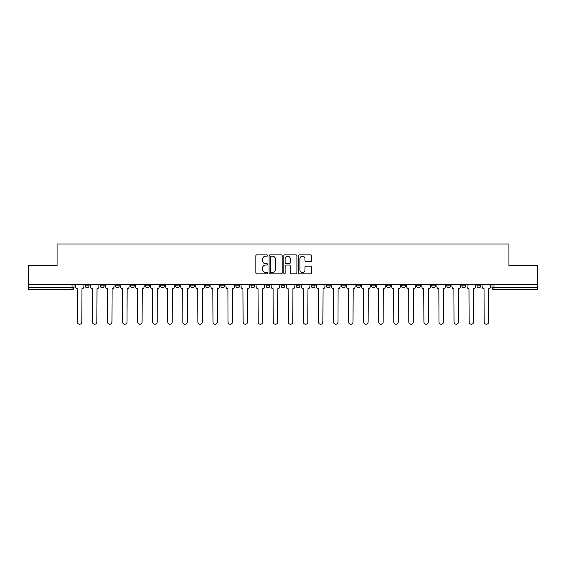 <?xml version="1.0" encoding="UTF-8"?>
<svg xmlns="http://www.w3.org/2000/svg" width="566" height="566" viewBox="0 0 566 566"><rect width="100%" height="100%" fill="white"/><g stroke="black" fill="none" stroke-linecap="round" stroke-linejoin="round"><path stroke-width="0.85" d="M267.548 255.542A0.665 0.665 0 0 0 266.883 254.877L256.808 254.877A0.948 0.948 0 0 0 255.86 255.825L255.86 272.89A0.948 0.948 0 0 0 256.808 273.838L266.883 273.838A0.665 0.665 0 0 0 267.548 273.173A0.665 0.665 0 0 0 266.883 272.515L265.581 272.515A3.035 3.035 0 0 1 262.546 269.48L262.546 268.058A3.035 3.035 0 0 1 265.581 265.022L266.883 265.022A0.665 0.665 0 0 0 267.548 264.357A0.665 0.665 0 0 0 266.883 263.692L265.581 263.692A3.035 3.035 0 0 1 262.546 260.664L262.546 259.242A3.035 3.035 0 0 1 265.581 256.207L266.883 256.207A0.665 0.665 0 0 0 267.548 255.542M476.947 284.74L476.947 285.802L480.81 285.802A1.931 1.931 0 0 1 478.878 287.733A1.931 1.931 0 0 1 476.947 285.802L476.947 284.74M386.543 284.74L386.543 285.802L390.406 285.802A1.931 1.931 0 0 1 388.474 287.733A1.931 1.931 0 0 1 386.543 285.802L386.543 284.74M371.473 284.74L371.473 285.802L375.336 285.802A1.931 1.931 0 0 1 373.404 287.733A1.931 1.931 0 0 1 371.473 285.802L371.473 284.74M356.403 284.74L356.403 285.802L360.273 285.802A1.931 1.931 0 0 1 358.335 287.733A1.931 1.931 0 0 1 356.403 285.802L356.403 284.74M326.271 284.74L326.271 285.802L330.134 285.802A1.931 1.931 0 0 1 328.202 287.733A1.931 1.931 0 0 1 326.271 285.802L326.271 284.74M296.138 285.802L296.138 284.74L296.138 285.802A1.931 1.931 0 0 0 298.07 287.733A1.931 1.931 0 0 1 296.138 285.802L300.001 285.802A1.931 1.931 0 0 1 298.07 287.733A1.931 1.931 0 0 0 300.001 285.802L300.001 284.74L300.001 285.802M281.069 285.802L281.069 284.74L281.069 285.802A1.931 1.931 0 0 0 283 287.733A1.931 1.931 0 0 1 281.069 285.802L284.931 285.802A1.931 1.931 0 0 1 283 287.733M265.999 285.802L265.999 284.74L265.999 285.802A1.931 1.931 0 0 0 267.93 287.733A1.931 1.931 0 0 1 265.999 285.802L269.862 285.802A1.931 1.931 0 0 1 267.93 287.733A1.931 1.931 0 0 0 269.862 285.802L269.862 284.74L269.862 285.802M250.936 284.74L250.936 285.802L254.799 285.802A1.931 1.931 0 0 1 252.868 287.733A1.931 1.931 0 0 1 250.936 285.802L250.936 284.74M235.866 284.74L235.866 285.802L239.729 285.802A1.931 1.931 0 0 1 237.798 287.733A1.931 1.931 0 0 1 235.866 285.802L235.866 284.74M220.797 284.74L220.797 285.802L224.66 285.802A1.931 1.931 0 0 1 222.728 287.733A1.931 1.931 0 0 1 220.797 285.802L220.797 284.74M205.727 285.802L205.727 284.74L205.727 285.802A1.931 1.931 0 0 0 207.665 287.733A1.931 1.931 0 0 1 205.727 285.802L209.597 285.802A1.931 1.931 0 0 1 207.665 287.733M175.594 285.802L175.594 284.74L175.594 285.802A1.931 1.931 0 0 0 177.526 287.733A1.931 1.931 0 0 1 175.594 285.802L179.457 285.802A1.931 1.931 0 0 1 177.526 287.733A1.931 1.931 0 0 0 179.457 285.802L179.457 284.74L179.457 285.802M160.525 285.802L160.525 284.74L160.525 285.802A1.931 1.931 0 0 0 162.456 287.733A1.931 1.931 0 0 1 160.525 285.802L164.388 285.802A1.931 1.931 0 0 1 162.456 287.733A1.931 1.931 0 0 0 164.388 285.802L164.388 284.74L164.388 285.802M145.462 285.802L145.462 284.74L145.462 285.802A1.931 1.931 0 0 0 147.393 287.733A1.931 1.931 0 0 1 145.462 285.802L149.325 285.802A1.931 1.931 0 0 1 147.393 287.733A1.931 1.931 0 0 0 149.325 285.802L149.325 284.74L149.325 285.802M130.392 285.802L130.392 284.74L130.392 285.802A1.931 1.931 0 0 0 132.324 287.733A1.931 1.931 0 0 1 130.392 285.802L134.255 285.802A1.931 1.931 0 0 1 132.324 287.733M115.323 285.802L115.323 284.74L115.323 285.802A1.931 1.931 0 0 0 117.254 287.733A1.931 1.931 0 0 1 115.323 285.802L119.185 285.802A1.931 1.931 0 0 1 117.254 287.733A1.931 1.931 0 0 0 119.185 285.802L119.185 284.74L119.185 285.802M100.26 285.802L100.26 284.74L100.26 285.802A1.931 1.931 0 0 0 102.191 287.733A1.931 1.931 0 0 1 100.26 285.802L104.123 285.802A1.931 1.931 0 0 1 102.191 287.733A1.931 1.931 0 0 0 104.123 285.802L104.123 284.74L104.123 285.802M310.706 261.563A0.948 0.948 0 0 0 311.654 260.615L311.654 255.825A0.948 0.948 0 0 0 310.706 254.877L299.52 254.877A0.948 0.948 0 0 0 298.572 255.825L298.572 272.89A0.948 0.948 0 0 0 299.52 273.838L310.706 273.838A0.948 0.948 0 0 0 311.654 272.89L311.654 267.11A0.948 0.948 0 0 0 310.706 266.161L305.923 266.161A0.948 0.948 0 0 0 304.975 267.11L304.975 269.975A2.533 2.533 0 0 1 302.435 272.515A2.533 2.533 0 0 1 299.902 269.975L299.902 258.74A2.533 2.533 0 0 1 302.435 256.207A2.533 2.533 0 0 1 304.975 258.74L304.975 260.615A0.948 0.948 0 0 0 305.923 261.563L310.706 261.563M28.3 284.74L28.3 265.518L57.081 265.518L57.081 243.981L508.919 243.981L508.919 265.518L537.7 265.518L537.7 284.74L28.3 284.74L28.3 287.733L73.983 287.733L73.983 284.74M282.172 255.825A0.948 0.948 0 0 0 281.224 254.877L270.039 254.877A0.948 0.948 0 0 0 269.091 255.825L269.091 272.89A0.948 0.948 0 0 0 270.039 273.838L281.224 273.838A0.948 0.948 0 0 0 282.172 272.89L282.172 255.825M284.776 254.877L295.961 254.877A0.948 0.948 0 0 1 296.909 255.825L296.909 272.89A0.948 0.948 0 0 1 295.961 273.838L291.179 273.838A0.948 0.948 0 0 1 290.231 272.89L290.231 265.97A0.948 0.948 0 0 0 289.283 265.022L286.106 265.022A0.948 0.948 0 0 0 285.158 265.97L285.158 273.173A0.665 0.665 0 0 1 284.493 273.838A0.665 0.665 0 0 1 283.828 273.173L283.828 255.825A0.948 0.948 0 0 1 284.776 254.877M492.017 284.74L492.017 287.733L537.7 287.733L537.7 289.665L493.948 289.665A1.931 1.931 0 0 1 492.017 287.733L492.017 284.74M537.7 284.74L537.7 287.733M73.983 287.733A1.931 1.931 0 0 1 72.052 289.665L28.3 289.665L28.3 287.733M480.81 284.74L480.81 285.802L480.81 284.74M465.74 284.74L465.74 285.802A1.931 1.931 0 0 1 463.809 287.733A1.931 1.931 0 0 1 461.877 285.802L465.74 285.802M461.877 284.74L461.877 285.802M450.678 284.74L450.678 285.802A1.931 1.931 0 0 1 448.746 287.733A1.931 1.931 0 0 1 446.815 285.802L450.678 285.802M446.815 284.74L446.815 285.802M435.608 284.74L435.608 285.802A1.931 1.931 0 0 1 433.676 287.733A1.931 1.931 0 0 1 431.745 285.802L435.608 285.802M431.745 284.74L431.745 285.802M420.538 284.74L420.538 285.802A1.931 1.931 0 0 1 418.607 287.733A1.931 1.931 0 0 1 416.675 285.802L420.538 285.802M416.675 284.74L416.675 285.802M405.475 284.74L405.475 285.802A1.931 1.931 0 0 1 403.544 287.733A1.931 1.931 0 0 1 401.612 285.802L405.475 285.802M401.612 284.74L401.612 285.802M390.406 284.74L390.406 285.802A1.931 1.931 0 0 1 388.474 287.733M375.336 284.74L375.336 285.802M360.273 285.802L360.273 284.74L360.273 285.802A1.931 1.931 0 0 1 358.335 287.733M345.203 284.74L345.203 285.802A1.931 1.931 0 0 1 343.272 287.733A1.931 1.931 0 0 1 341.34 285.802A1.931 1.931 0 0 0 343.272 287.733A1.931 1.931 0 0 0 345.203 285.802L341.34 285.802L341.34 284.74M330.134 285.802L330.134 284.74L330.134 285.802A1.931 1.931 0 0 1 328.202 287.733M315.064 284.74L315.064 285.802A1.931 1.931 0 0 1 313.132 287.733A1.931 1.931 0 0 1 311.201 285.802A1.931 1.931 0 0 0 313.132 287.733M311.201 284.74L311.201 285.802L315.064 285.802M284.931 284.74L284.931 285.802L284.931 284.74M254.799 285.802L254.799 284.74L254.799 285.802A1.931 1.931 0 0 1 252.868 287.733M239.729 285.802L239.729 284.74L239.729 285.802A1.931 1.931 0 0 1 237.798 287.733M224.66 285.802L224.66 284.74L224.66 285.802A1.931 1.931 0 0 1 222.728 287.733M209.597 284.74L209.597 285.802L209.597 284.74M194.527 285.802L194.527 284.74L194.527 285.802A1.931 1.931 0 0 1 192.596 287.733A1.931 1.931 0 0 1 190.664 285.802L194.527 285.802A1.931 1.931 0 0 1 192.596 287.733M190.664 284.74L190.664 285.802M134.255 284.74L134.255 285.802L134.255 284.74M89.053 284.74L89.053 285.802A1.931 1.931 0 0 1 87.122 287.733A1.931 1.931 0 0 1 85.19 285.802A1.931 1.931 0 0 0 87.122 287.733A1.931 1.931 0 0 0 89.053 285.802L89.053 284.74M85.19 284.74L85.19 285.802L89.053 285.802M271.079 256.207A0.665 0.665 0 0 0 270.414 256.872L270.414 271.85A0.665 0.665 0 0 0 271.079 272.515L272.451 272.515A3.035 3.035 0 0 0 275.486 269.48L275.486 259.242A3.035 3.035 0 0 0 272.451 256.207L271.079 256.207M290.231 258.789A2.533 2.533 0 0 0 287.691 256.249A2.533 2.533 0 0 0 285.158 258.789L285.158 262.744A0.948 0.948 0 0 0 286.106 263.692L289.283 263.692A0.948 0.948 0 0 0 290.231 262.744L290.231 258.789M75.292 286.764L75.292 284.74L75.292 286.764A1.931 1.931 48.4 0 0 77.224 288.695L77.365 322.019A2.222 2.222 48.4 0 0 79.587 324.24A2.222 2.222 48.4 0 0 81.808 322.019L81.957 288.695A1.931 1.931 48.4 0 0 83.888 286.764L83.888 284.74M77.224 288.695L77.365 322.019M81.808 322.019L81.957 288.695M90.355 286.764L90.355 284.74L90.355 286.764A1.931 1.931 48.4 0 0 92.286 288.695L92.435 322.019A2.222 2.222 48.4 0 0 94.656 324.24A2.222 2.222 48.4 0 0 96.878 322.019L97.019 288.695A1.931 1.931 48.4 0 0 98.951 286.764L98.951 284.74M105.425 286.764L105.425 284.74L105.425 286.764A1.931 1.931 48.4 0 0 107.356 288.695L107.505 322.019A2.222 2.222 48.4 0 0 109.726 324.24A2.222 2.222 48.4 0 0 111.948 322.019L112.089 288.695A1.931 1.931 48.4 0 0 114.021 286.764L114.021 284.74M92.286 288.695L92.435 322.019M96.878 322.019L97.019 288.695M107.356 288.695L107.505 322.019M111.948 322.019L112.089 288.695M120.494 286.764L120.494 284.74L120.494 286.764A1.931 1.931 48.4 0 0 122.426 288.695L122.567 322.019A2.222 2.222 48.4 0 0 124.789 324.24A2.222 2.222 48.4 0 0 127.01 322.019L127.159 288.695A1.931 1.931 48.4 0 0 129.09 286.764L129.09 284.74M135.557 286.764L135.557 284.74L135.557 286.764A1.931 1.931 48.4 0 0 137.488 288.695L137.637 322.019A2.222 2.222 48.4 0 0 139.859 324.24A2.222 2.222 48.4 0 0 142.08 322.019L142.222 288.695A1.931 1.931 48.4 0 0 144.153 286.764L144.153 284.74M150.627 286.764L150.627 284.74L150.627 286.764A1.931 1.931 48.4 0 0 152.558 288.695L152.707 322.019A2.222 2.222 48.4 0 0 154.928 324.24A2.222 2.222 48.4 0 0 157.15 322.019L157.291 288.695A1.931 1.931 48.4 0 0 159.223 286.764L159.223 284.74M122.426 288.695L122.567 322.019M127.01 322.019L127.159 288.695M137.488 288.695L137.637 322.019M142.08 322.019L142.222 288.695M152.558 288.695L152.707 322.019M157.15 322.019L157.291 288.695M165.696 286.764L165.696 284.74L165.696 286.764A1.931 1.931 48.4 0 0 167.628 288.695L167.769 322.019A2.222 2.222 48.4 0 0 169.991 324.24A2.222 2.222 48.4 0 0 172.213 322.019L172.361 288.695A1.931 1.931 48.4 0 0 174.293 286.764L174.293 284.74M167.628 288.695L167.769 322.019M172.213 322.019L172.361 288.695M180.759 286.764L180.759 284.74L180.759 286.764A1.931 1.931 48.4 0 0 182.698 288.695L182.839 322.019A2.222 2.222 48.4 0 0 185.061 324.24A2.222 2.222 48.4 0 0 187.282 322.019L187.424 288.695A1.931 1.931 48.4 0 0 189.362 286.764L189.362 284.74M182.698 288.695L182.839 322.019M187.282 322.019L187.424 288.695M195.829 286.764L195.829 284.74L195.829 286.764A1.931 1.931 48.4 0 0 197.76 288.695L197.909 322.019A2.222 2.222 48.4 0 0 200.131 324.24A2.222 2.222 48.4 0 0 202.352 322.019L202.494 288.695A1.931 1.931 48.4 0 0 204.425 286.764L204.425 284.74M197.76 288.695L197.909 322.019M202.352 322.019L202.494 288.695M210.899 286.764L210.899 284.74L210.899 286.764A1.931 1.931 48.4 0 0 212.83 288.695L212.972 322.019A2.222 2.222 48.4 0 0 215.193 324.24A2.222 2.222 48.4 0 0 217.415 322.019L217.563 288.695A1.931 1.931 48.4 0 0 219.495 286.764L219.495 284.74M212.83 288.695L212.972 322.019M217.415 322.019L217.563 288.695M225.968 286.764L225.968 284.74L225.968 286.764A1.931 1.931 48.4 0 0 227.9 288.695L228.041 322.019A2.222 2.222 48.4 0 0 230.263 324.24A2.222 2.222 48.4 0 0 232.485 322.019L232.633 288.695A1.931 1.931 48.4 0 0 234.565 286.764L234.565 284.74M227.9 288.695L228.041 322.019M232.485 322.019L232.633 288.695M241.031 286.764L241.031 284.74L241.031 286.764A1.931 1.931 48.4 0 0 242.963 288.695L243.111 322.019A2.222 2.222 48.4 0 0 245.333 324.24A2.222 2.222 48.4 0 0 247.554 322.019L247.696 288.695A1.931 1.931 48.4 0 0 249.627 286.764L249.627 284.74M242.963 288.695L243.111 322.019M247.554 322.019L247.696 288.695M256.101 286.764L256.101 284.74L256.101 286.764A1.931 1.931 48.4 0 0 258.032 288.695L258.174 322.019A2.222 2.222 48.4 0 0 260.395 324.24A2.222 2.222 48.4 0 0 262.617 322.019L262.765 288.695A1.931 1.931 48.4 0 0 264.697 286.764L264.697 284.74M258.032 288.695L258.174 322.019M262.617 322.019L262.765 288.695M271.171 286.764L271.171 284.74L271.171 286.764A1.931 1.931 48.4 0 0 273.102 288.695L273.244 322.019A2.222 2.222 48.4 0 0 275.465 324.24A2.222 2.222 48.4 0 0 277.687 322.019L277.835 288.695A1.931 1.931 48.4 0 0 279.767 286.764L279.767 284.74M273.102 288.695L273.244 322.019M277.687 322.019L277.835 288.695M286.233 286.764L286.233 284.74L286.233 286.764A1.931 1.931 48.4 0 0 288.165 288.695L288.313 322.019A2.222 2.222 48.4 0 0 290.535 324.24A2.222 2.222 48.4 0 0 292.756 322.019L292.898 288.695A1.931 1.931 48.4 0 0 294.829 286.764L294.829 284.74M288.165 288.695L288.313 322.019M292.756 322.019L292.898 288.695M301.303 286.764L301.303 284.74L301.303 286.764A1.931 1.931 48.4 0 0 303.235 288.695L303.383 322.019A2.222 2.222 48.4 0 0 305.605 324.24A2.222 2.222 48.4 0 0 307.826 322.019L307.968 288.695A1.931 1.931 48.4 0 0 309.899 286.764L309.899 284.74M303.235 288.695L303.383 322.019M307.826 322.019L307.968 288.695M316.373 286.764L316.373 284.74L316.373 286.764A1.931 1.931 48.4 0 0 318.304 288.695L318.446 322.019A2.222 2.222 48.4 0 0 320.667 324.24A2.222 2.222 48.4 0 0 322.889 322.019L323.037 288.695A1.931 1.931 48.4 0 0 324.969 286.764L324.969 284.74M318.304 288.695L318.446 322.019M322.889 322.019L323.037 288.695M331.435 286.764L331.435 284.74L331.435 286.764A1.931 1.931 48.4 0 0 333.367 288.695L333.515 322.019A2.222 2.222 48.4 0 0 335.737 324.24A2.222 2.222 48.4 0 0 337.959 322.019L338.1 288.695A1.931 1.931 48.4 0 0 340.032 286.764L340.032 284.74M333.367 288.695L333.515 322.019M337.959 322.019L338.1 288.695M346.505 286.764L346.505 284.74L346.505 286.764A1.931 1.931 48.4 0 0 348.437 288.695L348.585 322.019A2.222 2.222 48.4 0 0 350.807 324.24A2.222 2.222 48.4 0 0 353.028 322.019L353.17 288.695A1.931 1.931 48.4 0 0 355.101 286.764L355.101 284.74M348.437 288.695L348.585 322.019M353.028 322.019L353.17 288.695M361.575 286.764L361.575 284.74L361.575 286.764A1.931 1.931 48.4 0 0 363.506 288.695L363.648 322.019A2.222 2.222 48.4 0 0 365.869 324.24A2.222 2.222 48.4 0 0 368.091 322.019L368.24 288.695A1.931 1.931 48.4 0 0 370.171 286.764L370.171 284.74M363.506 288.695L363.648 322.019M368.091 322.019L368.24 288.695M376.638 286.764L376.638 284.74L376.638 286.764A1.931 1.931 48.4 0 0 378.576 288.695L378.718 322.019A2.222 2.222 48.4 0 0 380.939 324.24A2.222 2.222 48.4 0 0 383.161 322.019L383.302 288.695A1.931 1.931 48.4 0 0 385.241 286.764L385.241 284.74M378.576 288.695L378.718 322.019M383.161 322.019L383.302 288.695M391.707 286.764L391.707 284.74L391.707 286.764A1.931 1.931 48.4 0 0 393.639 288.695L393.787 322.019A2.222 2.222 48.4 0 0 396.009 324.24A2.222 2.222 48.4 0 0 398.231 322.019L398.372 288.695A1.931 1.931 48.4 0 0 400.303 286.764L400.303 284.74M393.639 288.695L393.787 322.019M398.231 322.019L398.372 288.695M406.777 286.764L406.777 284.74L406.777 286.764A1.931 1.931 48.4 0 0 408.709 288.695L408.85 322.019A2.222 2.222 48.4 0 0 411.072 324.24A2.222 2.222 48.4 0 0 413.293 322.019L413.442 288.695A1.931 1.931 48.4 0 0 415.373 286.764L415.373 284.74M408.709 288.695L408.85 322.019M413.293 322.019L413.442 288.695M421.847 286.764L421.847 284.74L421.847 286.764A1.931 1.931 48.4 0 0 423.778 288.695L423.92 322.019A2.222 2.222 48.4 0 0 426.141 324.24A2.222 2.222 48.4 0 0 428.363 322.019L428.512 288.695A1.931 1.931 48.4 0 0 430.443 286.764L430.443 284.74M423.778 288.695L423.92 322.019M428.363 322.019L428.512 288.695M436.91 286.764L436.91 284.74L436.91 286.764A1.931 1.931 48.4 0 0 438.841 288.695L438.99 322.019A2.222 2.222 48.4 0 0 441.211 324.24A2.222 2.222 48.4 0 0 443.433 322.019L443.574 288.695A1.931 1.931 48.4 0 0 445.506 286.764L445.506 284.74M438.841 288.695L438.99 322.019M443.433 322.019L443.574 288.695M451.979 286.764L451.979 284.74L451.979 286.764A1.931 1.931 48.4 0 0 453.911 288.695L454.052 322.019A2.222 2.222 48.4 0 0 456.274 324.24A2.222 2.222 48.4 0 0 458.495 322.019L458.644 288.695A1.931 1.931 48.4 0 0 460.575 286.764L460.575 284.74M453.911 288.695L454.052 322.019M458.495 322.019L458.644 288.695M467.049 286.764L467.049 284.74L467.049 286.764A1.931 1.931 48.4 0 0 468.981 288.695L469.122 322.019A2.222 2.222 48.4 0 0 471.344 324.24A2.222 2.222 48.4 0 0 473.565 322.019L473.714 288.695A1.931 1.931 48.4 0 0 475.645 286.764L475.645 284.74M468.981 288.695L469.122 322.019M473.565 322.019L473.714 288.695M482.112 286.764L482.112 284.74L482.112 286.764A1.931 1.931 48.4 0 0 484.043 288.695L484.192 322.019A2.222 2.222 48.4 0 0 486.413 324.24A2.222 2.222 48.4 0 0 488.635 322.019L488.776 288.695A1.931 1.931 48.4 0 0 490.708 286.764L490.708 284.74M484.043 288.695L484.192 322.019M488.635 322.019L488.776 288.695M72.052 284.74L72.052 289.665M493.948 284.74L493.948 289.665"/></g></svg>
